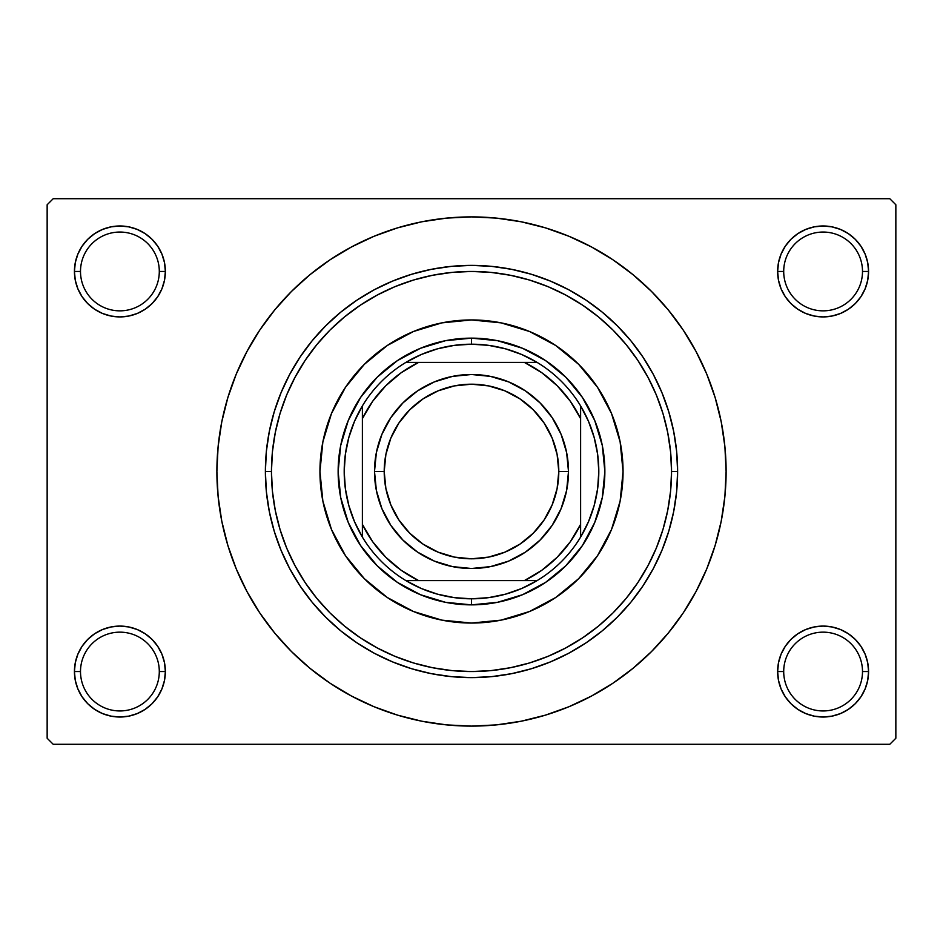 <?xml version="1.0" encoding="UTF-8"?>
<svg xmlns="http://www.w3.org/2000/svg" width="943" height="943" viewBox="0 0 943 943"><rect width="100%" height="100%" fill="white"/><g stroke="black" fill="none" stroke-linecap="round" stroke-linejoin="round"><path stroke-width="1.41" d="M778.517 662.681L777.633 671.546L783.704 671.546A39.406 39.406 0 0 0 823.109 710.951A39.406 39.406 0 0 0 862.503 671.546A39.406 39.406 0 0 0 823.109 632.152A39.406 39.406 0 0 0 783.704 671.546L777.633 671.546A45.464 45.464 0 0 1 823.109 626.081A45.464 45.464 0 0 1 868.574 671.546L862.503 671.546A39.406 39.406 0 0 1 823.109 710.951A39.406 39.406 0 0 1 783.704 671.546A39.406 39.406 0 0 1 823.109 632.152A39.406 39.406 0 0 1 862.503 671.546L868.574 671.546L867.701 662.681L865.108 654.147L860.912 646.297L855.254 639.401L848.358 633.743L840.508 629.547L831.974 626.954L823.109 626.081L814.233 626.954L805.711 629.547L797.849 633.743L790.953 639.401L785.295 646.297L781.099 654.147L778.517 662.681L777.633 671.546L778.517 680.422L781.099 688.944L785.295 696.806L790.953 703.702L797.849 709.36L805.711 713.556L814.233 716.138L823.109 717.022L831.974 716.138L840.508 713.556L848.358 709.36L855.254 703.702L860.912 696.806L865.108 688.944L867.701 680.422L868.574 671.546L867.701 662.681L865.108 654.147M75.299 662.681L74.426 671.546L80.497 671.546A39.406 39.406 0 0 0 119.891 710.951A39.406 39.406 0 0 0 159.296 671.546A39.406 39.406 0 0 0 119.891 632.152A39.406 39.406 0 0 0 80.497 671.546L74.426 671.546A45.464 45.464 0 0 1 119.891 626.081A45.464 45.464 0 0 1 165.367 671.546L159.296 671.546A39.406 39.406 0 0 1 119.891 710.951A39.406 39.406 0 0 1 80.497 671.546A39.406 39.406 0 0 1 119.891 632.152A39.406 39.406 0 0 1 159.296 671.546L165.367 671.546L164.483 662.681L161.901 654.147L157.705 646.297L152.047 639.401L145.151 633.743L137.289 629.547L128.767 626.954L119.891 626.081L111.026 626.954L102.492 629.547L94.642 633.743L87.746 639.401L82.088 646.297L77.892 654.147L75.299 662.681L74.426 671.546L75.299 680.422L77.892 688.944L82.088 696.806L87.746 703.702L94.642 709.36L102.492 713.556L111.026 716.138L119.891 717.022L128.767 716.138L137.289 713.556L145.151 709.36L152.047 703.702L157.705 696.806L161.901 688.944L164.483 680.422L165.367 671.546L164.483 662.681M102.492 229.444L94.642 233.64L87.746 239.298L82.088 246.194L77.892 254.056L75.299 262.578L74.426 271.454L80.497 271.454A39.406 39.406 0 0 0 119.891 310.848A39.406 39.406 0 0 0 159.296 271.454A39.406 39.406 0 0 0 119.891 232.049A39.406 39.406 0 0 0 80.497 271.454L74.426 271.454A45.464 45.464 0 0 1 119.891 225.978A45.464 45.464 0 0 1 165.367 271.454L159.296 271.454A39.406 39.406 0 0 1 119.891 310.848A39.406 39.406 0 0 1 80.497 271.454A39.406 39.406 0 0 1 119.891 232.049A39.406 39.406 0 0 1 159.296 271.454L165.367 271.454L164.483 262.578L161.901 254.056L157.705 246.194L152.047 239.298L145.151 233.64L137.289 229.444L128.767 226.862L119.891 225.978L111.026 226.862L102.492 229.444L94.642 233.64L87.746 239.298L82.088 246.194L77.892 254.056L75.299 262.578L74.426 271.454L75.299 280.319L77.892 288.853L82.088 296.703L87.746 303.599L94.642 309.257L102.492 313.453L111.026 316.046L119.891 316.919L128.767 316.046L137.289 313.453L145.151 309.257L152.047 303.599L157.705 296.703L161.901 288.853L164.483 280.319L165.367 271.454L164.483 262.578L161.901 254.056L157.705 246.194L152.047 239.298M805.711 229.444L797.849 233.64L790.953 239.298L785.295 246.194L781.099 254.056L778.517 262.578L777.633 271.454L783.704 271.454A39.406 39.406 0 0 0 823.109 310.848A39.406 39.406 0 0 0 862.503 271.454A39.406 39.406 0 0 0 823.109 232.049A39.406 39.406 0 0 0 783.704 271.454L777.633 271.454A45.464 45.464 0 0 1 823.109 225.978A45.464 45.464 0 0 1 868.574 271.454L862.503 271.454A39.406 39.406 0 0 1 823.109 310.848A39.406 39.406 0 0 1 783.704 271.454A39.406 39.406 0 0 1 823.109 232.049A39.406 39.406 0 0 1 862.503 271.454L868.574 271.454L867.701 262.578L865.108 254.056L860.912 246.194L855.254 239.298L848.358 233.64L840.508 229.444L831.974 226.862L823.109 225.978L814.233 226.862L805.711 229.444L797.849 233.64L790.953 239.298L785.295 246.194L781.099 254.056L778.517 262.578L777.633 271.454L778.517 280.319L781.099 288.853L785.295 296.703L790.953 303.599L797.849 309.257L805.711 313.453L814.233 316.046L823.109 316.919L831.974 316.046L840.508 313.453L848.358 309.257L855.254 303.599L860.912 296.703L865.108 288.853L867.701 280.319L868.574 271.454L867.701 262.578L865.108 254.056M333.527 685.49L351.48 696.04L374.065 706.731L397.592 715.148L421.827 721.218L446.546 724.884L471.5 726.11L496.454 724.884L521.173 721.218L545.408 715.148L568.935 706.731L591.52 696.04L612.95 683.203L633.024 668.316L651.542 651.542L668.316 633.024L683.203 612.95L696.04 591.52L706.731 568.935L715.148 545.408L721.218 521.173L724.884 496.454L726.11 471.5A254.61 254.61 0 0 1 471.5 726.11A254.61 254.61 0 0 1 216.89 471.5A254.61 254.61 0 0 1 471.5 216.89A254.61 254.61 0 0 1 726.11 471.5L724.884 446.546L721.218 421.827L715.148 397.592L706.731 374.065L696.04 351.48L683.203 330.05L668.316 309.976L651.542 291.458L633.024 274.684L612.95 259.796L591.52 246.96L568.935 236.269L545.408 227.852L521.173 221.782L496.454 218.116L471.5 216.89L454.844 217.432M889.791 744.298L53.209 744.298L47.15 738.239L47.15 204.761L53.209 198.702L889.791 198.702L53.209 198.702L47.15 204.761L47.15 738.239L53.209 744.298L889.791 744.298L895.85 738.239L895.85 204.761L895.85 738.239L889.791 744.298M889.791 198.702L895.85 204.761L889.791 198.702M471.5 216.89L446.546 218.116L421.827 221.782L397.592 227.852L374.065 236.269L351.48 246.96L330.05 259.796L309.976 274.684L291.458 291.458L274.684 309.976L259.796 330.05L246.96 351.48L236.269 374.065L227.852 397.592L221.782 421.827L218.116 446.546L216.89 471.5L218.116 496.454L221.782 521.173L227.852 545.408L236.269 568.935L246.96 591.52L259.796 612.95L274.684 633.024L291.458 651.542L309.976 668.316L330.05 683.203L351.48 696.04M471.5 726.11L488.156 725.568M595.186 694.048L612.82 683.286M609.473 257.51L591.52 246.96M347.814 248.952L330.18 259.714M860.912 246.194L855.254 239.298M867.701 280.319L868.574 271.454A45.464 45.464 0 0 1 823.109 316.919A45.464 45.464 0 0 1 777.633 271.454L778.517 280.319M797.849 309.257L805.711 313.453M814.233 316.046L823.109 316.919L831.974 316.046M848.358 309.257L855.254 303.599L860.912 296.703L865.108 288.853M145.151 233.64L137.289 229.444M164.483 280.319L165.367 271.454A45.464 45.464 0 0 1 119.891 316.919A45.464 45.464 0 0 1 74.426 271.454L75.299 280.319L77.892 288.853M82.088 296.703L87.746 303.599L94.642 309.257M111.026 316.046L119.891 316.919L128.767 316.046M137.289 313.453L145.151 309.257M145.151 633.743L137.289 629.547M128.767 626.954L119.891 626.081L111.026 626.954M94.642 633.743L87.746 639.401L82.088 646.297L77.892 654.147M137.289 713.556L145.151 709.36L152.047 703.702L157.705 696.806L161.901 688.944L164.483 680.422L165.367 671.546A45.464 45.464 0 0 1 119.891 717.022A45.464 45.464 0 0 1 74.426 671.546L75.299 680.422L77.892 688.944M82.088 696.806L87.746 703.702M860.912 646.297L855.254 639.401L848.358 633.743M831.974 626.954L823.109 626.081L814.233 626.954M805.711 629.547L797.849 633.743M840.508 713.556L848.358 709.36L855.254 703.702L860.912 696.806L865.108 688.944L867.701 680.422L868.574 671.546A45.464 45.464 0 0 1 823.109 717.022A45.464 45.464 0 0 1 777.633 671.546L778.517 680.422L781.099 688.944L785.295 696.806L790.953 703.702M797.849 709.36L805.711 713.556M683.203 330.05L668.316 309.976M259.796 612.95L274.684 633.024M643.091 574.346L637.833 582.644L647.924 565.8L656.328 548.06L662.941 529.577L667.703 510.528L670.591 491.103L671.546 471.5L677.616 471.5A206.116 206.116 0 0 0 471.5 265.384A206.116 206.116 0 0 0 265.384 471.5L271.454 471.5A200.046 200.046 0 0 1 471.5 271.454A200.046 200.046 0 0 1 671.546 471.5L670.591 451.897L667.703 432.472L662.941 413.423L656.328 394.94L647.924 377.2L637.833 360.356L626.14 344.584L612.962 330.038L598.416 316.86L582.644 305.167L565.8 295.076L548.06 286.672L529.577 280.059L510.528 275.297L491.103 272.409L471.5 271.454L451.897 272.409L432.472 275.297L413.423 280.059L394.94 286.672L377.2 295.076L360.356 305.167L344.584 316.86L330.038 330.038L316.86 344.584L305.167 360.356L295.076 377.2L286.672 394.94L280.059 413.423L275.297 432.472L272.409 451.897L271.454 471.5L272.409 491.103L275.297 510.528L280.059 529.577L286.672 548.06L295.076 565.8L305.167 582.644L316.86 598.416L330.038 612.962L344.584 626.14L360.356 637.833L377.2 647.924L394.94 656.328L413.423 662.941L432.472 667.703L451.897 670.591L471.535 671.546M368.654 643.091L360.356 637.833M299.909 368.654L305.167 360.356M574.346 299.909L582.644 305.167M597.556 555.627A151.552 151.552 0 0 0 623.052 471.5A151.552 151.552 0 0 1 471.5 623.052A151.552 151.552 0 0 1 319.948 471.5A151.552 151.552 0 0 0 322.848 501.039M387.373 597.556A151.552 151.552 0 0 0 441.913 620.14L413.505 611.512L387.302 597.508L364.34 578.66L345.492 555.698L331.488 529.495L322.86 501.063A151.552 151.552 0 0 0 345.444 555.627M345.539 555.769A151.552 151.552 0 0 0 364.304 578.637M364.363 578.696A151.552 151.552 0 0 0 387.231 597.461M441.961 620.152A151.552 151.552 0 0 0 501.039 620.152M322.86 501.063L319.948 471.5L322.86 441.937L331.488 413.505L345.492 387.302L364.34 364.34L387.302 345.492L413.505 331.488L441.937 322.86L471.5 319.948L501.063 322.86L529.495 331.488L555.698 345.492L578.66 364.34L597.508 387.302L611.512 413.505L620.14 441.937L623.052 471.5L620.14 501.063L611.512 529.495L597.508 555.698L578.66 578.66L555.698 597.508L529.495 611.512L501.063 620.14A151.552 151.552 0 0 0 555.627 597.556M555.769 597.461A151.552 151.552 0 0 0 578.637 578.696M578.696 578.637A151.552 151.552 0 0 0 597.461 555.769M265.384 471.5A206.116 206.116 0 0 1 471.5 265.384A206.116 206.116 0 0 1 677.616 471.5A206.116 206.116 0 0 1 471.5 677.616A206.116 206.116 0 0 1 265.384 471.5L266.374 491.704L269.344 511.707L274.26 531.333L281.073 550.37L289.725 568.664L300.122 586.016L312.168 602.259L325.759 617.241L340.741 630.832L356.984 642.878L374.336 653.275L392.63 661.927L411.667 668.74L431.293 673.656L451.296 676.626L471.5 677.616L491.704 676.626L511.707 673.656L531.333 668.74L550.37 661.927L568.664 653.275L586.016 642.878L602.259 630.832L617.241 617.241L630.832 602.259L642.878 586.016L653.275 568.664L661.927 550.37L668.74 531.333L673.656 511.707L676.626 491.704L677.616 471.5L676.626 451.296L673.656 431.293L668.74 411.667L661.927 392.63L653.275 374.336L642.878 356.984L630.832 340.741L617.241 325.759L602.259 312.168L586.016 300.122L568.664 289.725L550.37 281.073L531.333 274.26L511.707 269.344L491.704 266.374L471.5 265.384L451.296 266.374L431.293 269.344L411.667 274.26L392.63 281.073L374.336 289.725L356.984 300.122L340.741 312.168L325.759 325.759L312.168 340.741L300.122 356.984L289.725 374.336L281.073 392.63L274.26 411.667L269.344 431.293L266.374 451.296L265.384 471.5A206.116 206.116 0 0 0 471.5 677.616A206.116 206.116 0 0 0 677.616 471.5L671.546 471.5A200.046 200.046 0 0 1 471.5 671.546A200.046 200.046 0 0 1 271.454 471.5L265.384 471.5M471.5 671.546L491.103 670.591L510.528 667.703L529.577 662.941L548.06 656.328L565.8 647.924L582.644 637.833L598.416 626.14L612.962 612.962L626.14 598.416L637.833 582.644M501.063 620.14L471.5 623.052L441.937 620.14M604.864 471.5L602.306 497.515L594.715 522.54L582.385 545.596L565.8 565.8L545.596 582.385L522.54 594.715L497.515 602.306L471.5 604.864L445.485 602.306L420.46 594.715L397.404 582.385L377.2 565.8L360.615 545.596L348.285 522.54L340.694 497.515L338.136 471.5L340.694 445.485L348.285 420.46L360.615 397.404L377.2 377.2L397.404 360.615L420.46 348.285L445.485 340.694L471.5 338.136L497.515 340.694L522.54 348.285L545.596 360.615L565.8 377.2L582.385 397.404L594.715 420.46L602.306 445.485L604.864 471.5M345.444 387.373A151.552 151.552 0 0 0 319.948 471.5A151.552 151.552 0 0 1 471.5 319.948A151.552 151.552 0 0 1 623.052 471.5A151.552 151.552 0 0 0 620.152 441.961M620.14 441.913A151.552 151.552 0 0 0 597.556 387.373M597.461 387.231A151.552 151.552 0 0 0 578.696 364.363M578.637 364.304A151.552 151.552 0 0 0 555.769 345.539M555.627 345.444A151.552 151.552 0 0 0 501.087 322.86M501.039 322.848A151.552 151.552 0 0 0 441.961 322.848M441.913 322.86A151.552 151.552 0 0 0 387.373 345.444M387.231 345.539A151.552 151.552 0 0 0 364.363 364.304M364.304 364.363A151.552 151.552 0 0 0 345.539 387.231M362.383 537.074A127.305 127.305 0 0 1 362.383 405.926L354.533 421.238L348.827 437.481L345.362 454.326L344.195 471.5L345.362 488.674L348.827 505.519L354.533 521.762L362.383 537.074A127.305 127.305 0 0 0 405.926 580.617L421.238 588.467L437.481 594.173L454.326 597.638L471.5 598.805A127.305 127.305 0 0 1 405.926 580.617L537.074 580.617A127.305 127.305 0 0 1 471.5 598.805L488.674 597.638L505.519 594.173L521.762 588.467L537.074 580.617A127.305 127.305 0 0 0 580.617 537.074L588.467 521.762L594.173 505.519L597.638 488.674L598.805 471.5L597.638 454.326L594.173 437.481L588.467 421.238L580.617 405.926A127.305 127.305 0 0 1 580.617 537.074L580.617 405.926A127.305 127.305 0 0 0 537.074 362.383L521.762 354.533L505.519 348.827L488.674 345.362L471.5 344.195L471.5 338.136A133.364 133.364 0 0 0 338.136 471.5A133.364 133.364 0 0 0 471.5 604.864L471.5 598.805L471.5 604.864A133.364 133.364 0 0 1 338.136 471.5A133.364 133.364 0 0 1 471.5 338.136A133.364 133.364 0 0 1 604.864 471.5A133.364 133.364 0 0 1 471.5 604.864A133.364 133.364 0 0 0 604.864 471.5A133.364 133.364 0 0 0 471.5 338.136L471.5 344.195L454.326 345.362L437.481 348.827L421.238 354.533L405.926 362.383A127.305 127.305 0 0 1 537.074 362.383L405.926 362.383A127.305 127.305 0 0 0 362.383 405.926L362.383 537.074A127.305 127.305 0 0 0 405.926 580.617L524.343 580.617L541.765 570.303L557.23 557.23L570.303 541.765L580.617 524.343L580.617 418.657L570.303 401.235L557.23 385.77L541.765 372.697L524.343 362.383L418.657 362.383L401.235 372.697L385.77 385.77L372.697 401.235L362.383 418.657L362.383 524.343L372.697 541.765L385.77 557.23L401.235 570.303L418.657 580.617A121.246 121.246 0 0 1 362.383 524.343L362.383 537.074M537.074 362.383A127.305 127.305 0 0 1 580.617 405.926L580.617 418.657A121.246 121.246 0 0 0 524.343 362.383L537.074 362.383M580.617 537.074A127.305 127.305 0 0 1 537.074 580.617L524.343 580.617A121.246 121.246 0 0 0 580.617 524.343L580.617 537.074M362.383 405.926A127.305 127.305 0 0 1 405.926 362.383L418.657 362.383A121.246 121.246 0 0 0 362.383 418.657L362.383 405.926M568.499 471.5L558.798 471.5A87.298 87.298 0 0 1 471.5 558.798A87.298 87.298 0 0 1 384.202 471.5L374.501 471.5A96.999 96.999 0 0 0 471.5 568.499A96.999 96.999 0 0 0 568.499 471.5A96.999 96.999 0 0 1 471.5 568.499A96.999 96.999 0 0 1 374.501 471.5A96.999 96.999 0 0 1 471.5 374.501A96.999 96.999 0 0 1 568.499 471.5L566.625 490.419L561.109 508.619L552.15 525.392L540.08 540.08L525.392 552.15L508.619 561.109L490.419 566.625L471.5 568.499L452.581 566.625L434.381 561.109L417.608 552.15L402.92 540.08L390.85 525.392L381.891 508.619L376.375 490.419L374.501 471.5L376.375 452.581L381.891 434.381L390.85 417.608L402.92 402.92L417.608 390.85L434.381 381.891L452.581 376.375L471.5 374.501L490.419 376.375L508.619 381.891L525.392 390.85L540.08 402.92L552.15 417.608L561.109 434.381L566.625 452.581L568.499 471.5A96.999 96.999 0 0 0 471.5 374.501A96.999 96.999 0 0 0 374.501 471.5L384.202 471.5L385.887 454.467L390.85 438.094L398.913 423.006L409.769 409.769L423.006 398.913L438.094 390.85L454.467 385.887L471.5 384.202L488.533 385.887L504.906 390.85L519.994 398.913L533.231 409.769L544.087 423.006L552.15 438.094L557.113 454.467L558.798 471.5L557.113 488.533L552.15 504.906L544.087 519.994L533.231 533.231L519.994 544.087L504.906 552.15L488.533 557.113L471.5 558.798L454.467 557.113L438.094 552.15L423.006 544.087L409.769 533.231L398.913 519.994L390.85 504.906L385.887 488.533L384.202 471.5A87.298 87.298 0 0 1 471.5 384.202A87.298 87.298 0 0 1 558.798 471.5L568.499 471.5M552.15 525.392L540.08 540.08L525.392 552.15M417.608 552.15L402.92 540.08L390.85 525.392M390.85 417.608L402.92 402.92L417.608 390.85M525.392 390.85L540.08 402.92L552.15 417.608"/></g></svg>
